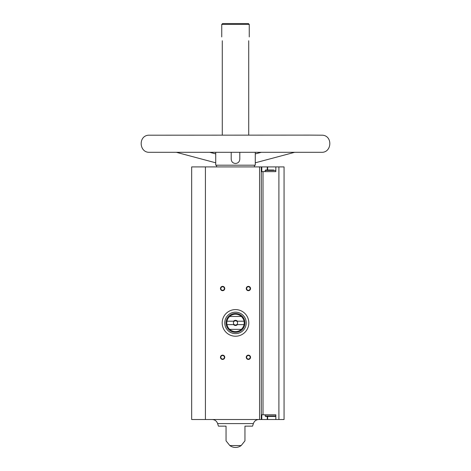 <?xml version="1.0" encoding="UTF-8"?>
<svg xmlns="http://www.w3.org/2000/svg" width="471" height="471" viewBox="0 0 471 471"><rect width="100%" height="100%" fill="white"/><g stroke="black" fill="none" stroke-linecap="round" stroke-linejoin="round"><path stroke-width="0.71" d="M275.847 171.638L275.847 166.911L284.06 166.911L284.06 419.514L275.847 419.514L275.847 414.792L263.006 414.792L263.006 171.638L275.847 171.638L265.155 171.638L265.155 170.437L265.579 170.007L273.716 170.007M261.287 419.514L261.287 166.911L191.668 166.911L191.668 419.514L261.776 419.514L261.776 414.792L263.006 414.792M261.287 166.911L261.776 166.911L261.776 171.638L263.006 171.638M267.646 170.007L267.646 166.911L275.847 166.911M267.646 166.911L261.776 166.911M261.776 419.514L275.847 419.514M255.27 152.304L255.27 165.191L215.73 165.191L215.73 152.304M231.202 152.304L231.202 159.174C231.438 161.794 232.874 163.231 235.5 163.472C238.126 163.225 239.556 161.794 239.798 159.174L239.798 152.304M222.277 40.742C221.7 35.861 221.7 35.861 222.277 40.742C221.7 35.861 221.7 35.861 222.277 40.742L222.277 135.112M248.723 40.742C249.3 35.861 249.3 35.861 248.723 40.742C249.3 35.861 249.3 35.861 248.723 40.742L248.723 135.112M221.747 36.956L221.747 24.41L249.253 24.41L249.253 36.956M226.045 440.856L229.83 445.56L241.176 445.56L244.955 440.856M226.045 426.137L226.045 440.856L226.045 426.137L226.045 440.856L226.045 426.137L218.426 426.137L217.62 423.6L253.38 423.6L252.574 426.137L244.955 426.137L244.955 440.856L244.955 426.137M248.394 286.38A2.149 2.149 0 0 1 250.254 289.606A2.149 2.149 0 0 1 246.533 289.606A2.149 2.149 0 0 1 248.394 286.38M222.606 355.14A2.149 2.149 0 0 1 224.467 358.366A2.149 2.149 0 0 1 220.746 358.366A2.149 2.149 0 0 1 222.606 355.14M248.394 355.14A2.149 2.149 0 0 1 250.254 358.366A2.149 2.149 0 0 1 246.533 358.366A2.149 2.149 0 0 1 248.394 355.14M222.606 286.38A2.149 2.149 0 0 1 224.467 289.606A2.149 2.149 0 0 1 220.746 289.606A2.149 2.149 0 0 1 222.606 286.38M221.747 24.41L222.606 23.55L248.394 23.55L249.253 24.41M216.483 165.191L216.648 166.911M212.174 419.514C214.894 419.673 216.707 421.033 217.62 423.6M222.606 286.757A1.778 1.778 0 0 1 224.149 289.418A1.778 1.778 0 0 1 221.07 289.418A1.778 1.778 0 0 1 222.606 286.757M248.394 355.511A1.778 1.778 0 0 1 249.93 358.178A1.778 1.778 0 0 1 246.851 358.178A1.778 1.778 0 0 1 248.394 355.511M222.606 355.511A1.778 1.778 0 0 1 224.149 358.178A1.778 1.778 0 0 1 221.07 358.178A1.778 1.778 0 0 1 222.606 355.511M248.394 286.757A1.778 1.778 0 0 1 249.93 289.418A1.778 1.778 0 0 1 246.851 289.418A1.778 1.778 0 0 1 248.394 286.757M275.847 414.792L265.155 414.792L265.155 415.993L275.847 415.993M265.155 415.993L265.579 416.423L275.847 416.423M267.764 170.007L265.579 170.007M248.823 322.912A13.323 13.323 0 0 1 228.841 334.445A13.323 13.323 0 0 1 228.841 311.372A13.323 13.323 0 0 1 248.823 322.912M244.007 321.193L237.419 321.193A2.579 2.579 0 0 0 233.581 321.193L226.993 321.193A8.678 8.678 0 0 1 229.683 316.465L241.317 316.465A8.678 8.678 0 0 1 241.317 329.359L229.683 329.359A8.678 8.678 0 0 1 226.993 324.631L233.581 324.631A2.579 2.579 0 0 0 237.419 324.631L244.007 324.631M226.993 321.193A8.678 8.678 0 0 0 226.993 324.631M233.581 321.193L234.27 321.193A2.114 2.114 0 0 1 236.73 321.193L237.419 321.193M237.419 324.631L236.73 324.631A2.114 2.114 0 0 1 234.27 324.631L233.581 324.631M236.73 324.631A2.114 2.114 0 0 0 236.73 321.193M234.27 321.193A2.114 2.114 0 0 0 234.27 324.631M244.955 322.912A9.455 9.455 0 0 1 230.772 331.095A9.455 9.455 0 0 1 230.772 314.722A9.455 9.455 0 0 1 244.955 322.912M241.317 329.359A8.678 8.678 0 0 1 229.683 329.359M229.683 316.465A8.678 8.678 0 0 1 241.317 316.465M246.245 322.912A10.745 10.745 0 0 1 230.131 332.214A10.745 10.745 0 0 1 230.131 313.604A10.745 10.745 0 0 1 246.245 322.912M278.903 419.514L278.903 166.911M259.568 419.514L259.568 166.911M205.421 419.514L205.421 166.911M267.269 419.514L267.269 416.423M267.269 170.007L267.269 166.911M265.155 170.437L275.847 170.437M309.936 135.112L322.676 135.201C332.962 136.125 331.767 152.851 321.452 152.304L149.554 152.304C139.233 152.851 138.038 136.125 148.324 135.201L309.936 135.112M254.517 165.191L254.352 166.911M229.83 445.56A9.455 9.455 0 0 0 241.176 445.56M253.38 423.6C254.293 421.033 256.106 419.673 258.826 419.514M255.27 162.807L294.669 152.304M255.27 153.911L261.305 152.304M215.73 153.911L209.695 152.304M215.73 162.807L176.331 152.304M267.646 419.514L267.646 416.423"/></g></svg>

